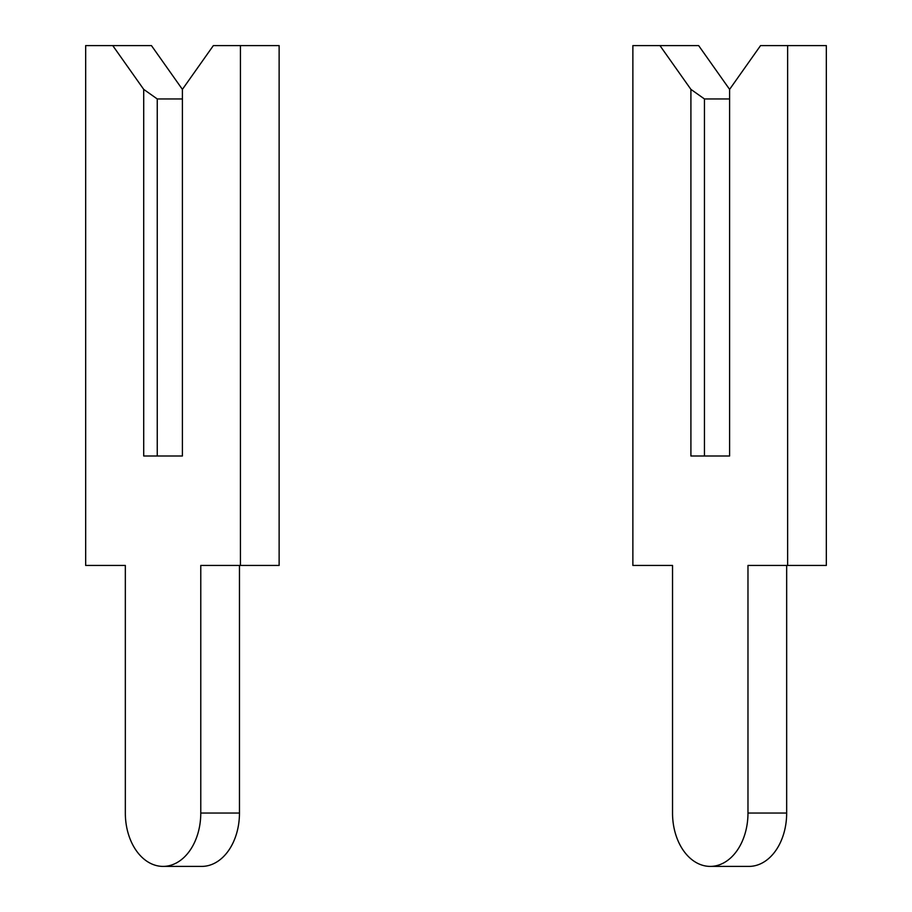 <?xml version="1.0" encoding="UTF-8"?>
<svg xmlns="http://www.w3.org/2000/svg" width="912" height="912" viewBox="0 0 912 912"><rect width="100%" height="100%" fill="white"/><g stroke="black" fill="none" stroke-linecap="round" stroke-linejoin="round"><path stroke-width="1.37" d="M182.4 89.376L213.351 45.6L240.437 45.6L240.437 565.44L200.777 565.44L200.777 813.048A53.352 37.723 90 0 1 163.054 866.4A53.352 37.723 90 0 1 125.332 813.048L125.332 565.44L85.671 565.44L85.671 45.6L151.449 45.6L182.4 89.376L182.4 456L157.252 456L157.252 98.952L143.708 89.376L143.708 456L182.4 456L182.4 98.952L157.252 98.952M112.757 45.6L143.708 89.376M240.437 45.6L279.129 45.6L279.129 565.44L240.437 565.44M239.468 565.44L239.468 813.048A53.352 37.723 90 0 1 201.746 866.4L163.054 866.4M729.6 89.376L760.551 45.6L787.637 45.6L787.637 565.44L747.977 565.44L747.977 813.048A53.352 37.723 90 0 1 710.254 866.4A53.352 37.723 90 0 1 672.532 813.048L672.532 565.44L632.871 565.44L632.871 45.6L698.649 45.6L729.6 89.376L729.6 456L704.452 456L704.452 98.952L690.908 89.376L690.908 456L729.6 456L729.6 98.952L704.452 98.952M659.957 45.6L690.908 89.376M787.637 45.6L826.329 45.6L826.329 565.44L787.637 565.44M786.668 565.44L786.668 813.048A53.352 37.723 90 0 1 748.946 866.4L710.254 866.4M239.468 813.048L200.777 813.048M786.668 813.048L747.977 813.048"/></g></svg>
